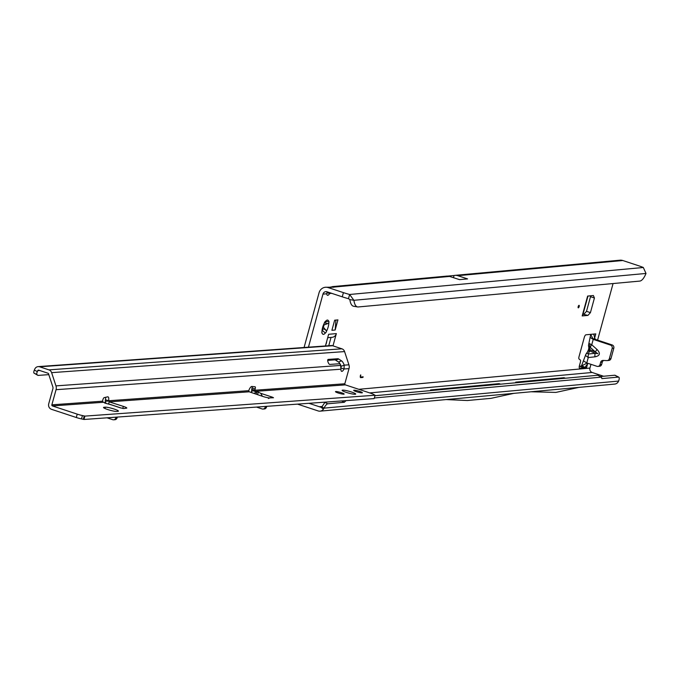 <?xml version="1.0" encoding="UTF-8"?>
<svg xmlns="http://www.w3.org/2000/svg" width="680" height="680" viewBox="0 0 680 680"><rect width="100%" height="100%" fill="white"/><g stroke="black" fill="none" stroke-linecap="round" stroke-linejoin="round"><path stroke-width="1.02" d="M327.437 323.705L323.969 324.964A3.97 1.369 -71.7 0 1 323.731 326.043A3.97 1.369 -71.7 0 1 323.374 327.139L326.545 331.135A7.489 2.592 108.3 0 0 328.185 326.961A7.489 2.592 108.3 0 0 328.805 322.889L327.437 323.705L324.445 322.711M578.196 306.62A1.326 0.459 108.3 0 0 578.136 307.692A1.326 0.459 108.3 0 0 578.629 307.649A1.326 0.459 108.3 0 0 579.173 306.527A1.326 0.459 108.3 0 0 578.909 305.354A1.326 0.459 108.3 0 0 578.196 306.62M589.96 344.029A4.581 3.23 113.4 0 0 590.07 347.25L590.299 347.403A4.581 1.207 -48.2 0 1 591.753 344.76L588.914 343.349M588.931 349.274A4.581 0.637 15.3 0 0 588.591 349.409L587.554 351.806A4.581 2.72 34.1 0 1 589.883 350.974L589.84 347.497A4.581 3.579 170.8 0 1 588.472 345.431L588.846 347.726A4.581 3.579 -9.2 0 0 590.215 349.784L595.535 352.087L597.788 353.668L595.204 353.277A4.581 1.708 83.8 0 0 594.966 356.83C600.04 355.819 600.712 353.362 596.989 349.444L591.753 344.76L593.223 339.379L590.478 337.646M324.708 322.167L328.601 321.224A7.489 2.592 108.3 0 0 326.68 320.305A7.489 2.592 108.3 0 0 325.397 321.512A1.759 0.612 108.3 0 0 324.25 323.306A7.489 2.592 108.3 0 0 321.997 331.551A1.759 0.612 108.3 0 0 322.091 333.208A1.759 0.612 108.3 0 0 322.201 333.217A7.489 2.592 108.3 0 0 322.311 333.531A7.489 2.592 108.3 0 0 325.405 332.92A1.759 0.612 108.3 0 0 326.536 331.177A1.759 0.612 108.3 0 0 326.545 331.135M325.176 332.86L322.397 330.48A1.759 0.612 108.3 0 0 322.609 329.876A1.759 0.612 108.3 0 0 322.745 328.754L322.635 327.42M323.536 324.819L323.969 324.964M328.805 322.889A1.759 0.612 108.3 0 0 328.814 322.847A1.759 0.612 108.3 0 0 328.712 321.232A1.759 0.612 108.3 0 0 328.601 321.224M330.939 286.935L334.126 287.045A5.287 0.739 -164.7 0 1 333.736 287.215A5.287 0.739 -164.7 0 1 332.707 287.173L325.38 287.266A7.93 7.361 84.8 0 1 328.176 287.589L343.417 292.621A17.629 2.465 15.3 0 0 349.622 294.482L348.475 298.69L349.851 299.6L353.898 300.297A17.629 6.375 99.8 0 0 357.595 306.935A17.629 6.375 99.8 0 0 358.216 306.96L639.736 281.095A17.629 6.375 99.8 0 0 646 273.453L643.322 267.495A17.629 2.465 15.3 0 0 638.027 265.548L622.795 260.517A7.93 7.361 -95.2 0 0 619.99 260.194L455.013 275.357A7.93 7.361 84.8 0 1 457.81 275.68L622.795 260.517M579.233 366.571L581.944 365.712L584.842 367.438L584.452 367.752L580.21 366.486M325.38 287.266A7.93 7.361 84.8 0 0 319.039 292.825L304.079 347.497M331.032 337.407L328.754 345.721M583.006 314.202L587.945 315.401L590.435 312.622L586.509 311.321L584.027 314.109M590.138 295.834L590.504 296.701L586.509 311.321M327.7 337.714L332.129 337.305A5.287 4.904 -95.2 0 0 336.353 333.6L328.627 334.305L325.44 345.958M336.353 333.6L332.996 345.865M587.579 363.876L586.577 367.557L587.579 363.876M595.782 333.888L594.635 338.096L595.782 333.888L585.965 334.789A2.643 0.918 108.3 0 0 584.29 337.407L579.02 356.677A2.643 0.918 108.3 0 0 579.079 359.048L580.287 359.933A2.643 0.918 -71.7 0 1 580.354 362.312L579.411 365.755A2.643 0.918 108.3 0 0 579.564 368.177A2.643 0.918 108.3 0 0 579.7 368.186L586.577 367.557M327.497 291.95L326.74 293.777A5.287 1.827 108.3 0 0 327.462 295.298A5.287 1.827 108.3 0 0 329.664 293.514L330.174 292.833M343.417 292.621L342.261 296.828L327.029 291.797A3.528 3.272 84.8 0 0 322.966 294.125L308.448 347.183M369.707 392.912L592.161 372.47A3.528 3.272 -95.2 0 1 589.942 368.067L590.962 364.335M597.584 340.127L613.071 283.543M360.825 375.046A1.692 0.586 108.3 0 0 360.782 377.009A1.692 0.586 108.3 0 0 360.876 377.026L363.146 376.813L362.916 377.434L360.706 377.638A2.337 0.807 108.3 0 1 360.587 377.621A2.337 0.807 108.3 0 1 360.638 374.901L360.613 374.969M335.172 329.995L337.934 319.898L334.662 320.195L331.899 330.301L335.172 329.995L335.903 320.084M590.504 296.701L594.431 298.001L593.385 295.536L587.622 296.072L582.19 315.936L587.945 315.401M594.431 298.001L590.435 312.622M587.554 351.806L585.88 354.28A4.581 2.72 34.1 0 1 588.208 353.447L589.883 350.974L595.204 353.277L588.489 354.008A4.581 1.708 -96.2 0 0 588.251 357.561L585.59 355.495A4.581 2.72 34.1 0 1 585.88 354.28L581.476 365.984L587.104 363.052L596.981 366.316A2.643 2.457 -95.2 0 0 600.032 364.574L600.652 362.304A2.643 2.457 84.8 0 1 603.067 360.442L606.917 360.596A2.643 2.457 -95.2 0 0 609.331 358.734L612.162 348.389A2.643 2.457 -95.2 0 0 610.495 345.083L593.223 339.379M584.027 361.207L587.775 363.622L584.842 367.438M588.472 345.431L590.725 334.381M608.558 360.442A2.643 2.457 -95.2 0 0 610.971 358.581L613.802 348.236A2.643 2.457 -95.2 0 0 612.136 344.938L595.706 339.507L593.546 339.49M597.915 366.426L599.556 366.274A2.643 2.457 -95.2 0 0 601.664 364.421L602.284 362.151A2.643 2.457 84.8 0 1 603.729 360.468M457.81 275.68L467.568 278.902L459.544 279.642L449.59 276.428L446.896 276.165M448.01 276.063L454.062 275.51A7.93 7.361 84.8 0 1 455.013 275.357M342.261 296.828A17.629 2.465 15.3 0 0 348.475 298.69M334.126 287.045A5.287 0.739 -164.7 0 1 334.118 287.053L449.59 276.428M322.048 406.487L319.328 406.733L320.909 407.26A0.884 0.816 -95.2 0 0 321.164 407.295L323.374 409.267A5.287 4.904 84.8 0 1 320.042 411.162L614.652 384.089A5.287 4.904 -95.2 0 0 617.992 382.202L618.621 381.072A5.287 1.708 116.6 0 0 618.783 377.153A5.287 1.708 116.6 0 0 618.435 377.094L601.894 378.615L601.435 377.128L597.703 375.258L374.944 395.717M618.435 377.094L614.703 375.224L600.287 376.55M614.703 375.224A5.287 1.708 -63.4 0 1 615.052 375.284A5.287 1.708 -63.4 0 1 615.307 375.53M493.858 384.795L499.094 383.648L430.559 389.946L432.131 390.464M499.094 383.648L500.667 384.166M558.935 378.82L563.975 377.714L515.729 382.151L517.242 382.644M563.975 377.714L565.488 378.216M592.161 372.47L603.585 376.244M319.328 406.733L308.933 403.3M326.901 292.596L329.664 293.514L331.661 293.326M360.264 376.575A1.692 0.586 108.3 0 0 360.468 376.907A1.692 0.586 108.3 0 0 360.561 376.916L360.706 376.966M362.78 376.848L362.916 377.434M362.601 377.332L360.442 377.527M321.912 406.784L324.921 402.39L327.751 403.801A5.287 1.708 116.6 0 0 324.046 408.136L321.912 406.784M325.779 402.092L324.921 402.39M346.052 400.63L344.293 402.279L327.751 403.801M344.293 402.279L341.64 400.953M601.435 377.128L374.323 397.995M321.164 407.295A0.884 0.816 -95.2 0 0 321.759 407.005M618.621 381.072L324.046 408.136L323.374 409.267M513.859 393.354L491.002 398.344L467.347 400.52L446.123 399.576M320.042 411.162A5.287 4.904 84.8 0 1 318.172 410.941L297.525 404.124M435.421 390.167L430.559 389.946M643.322 267.495L349.622 294.482L353.898 300.297L646 273.453M354.17 306.255A17.629 6.375 -80.2 0 1 353.541 306.238A17.629 6.375 -80.2 0 1 349.851 299.6M322.771 326.944L323.374 327.139M321.852 332.444L322.201 333.217L321.852 332.444M520.404 382.355L515.729 382.151M578.943 387.37L555.883 392.411L531.106 391.765M453.458 277.712L454.062 275.51M592.773 334.161L593.887 334.381L594.685 338.368L595.706 339.507M590.69 334.356L593.062 339.056L594.685 338.368M590.299 347.403L595.535 352.087A4.581 1.207 -48.2 0 1 596.989 349.444M325.848 344.488A6.171 5.721 84.8 0 0 326.519 342.524L326.74 341.216M582.19 315.936A5.287 0.739 15.3 0 0 582.573 315.775L587.979 296.038M355.207 394.273A7.046 0.935 15.5 0 0 355.716 394.077A7.046 0.935 15.5 0 0 350.37 391.646A7.046 0.935 15.5 0 0 342.644 390.125A7.046 0.935 15.5 0 0 342.125 390.32A7.046 0.935 15.5 0 0 347.471 392.751A7.046 0.935 15.5 0 0 355.207 394.273M362.041 392.87A4.497 0.595 15.5 0 0 362.372 392.743A4.497 0.595 15.5 0 0 358.964 391.195A4.497 0.595 15.5 0 0 354.034 390.218A4.497 0.595 15.5 0 0 353.702 390.346A4.497 0.595 15.5 0 0 357.111 391.892A4.497 0.595 15.5 0 0 362.041 392.87M343.808 394.179A4.497 0.595 15.5 0 0 344.139 394.051A4.497 0.595 15.5 0 0 340.731 392.504A4.497 0.595 15.5 0 0 335.801 391.527A4.497 0.595 15.5 0 0 335.478 391.654A4.497 0.595 15.5 0 0 338.887 393.21A4.497 0.595 15.5 0 0 343.808 394.179M254.142 393.474L256.241 391.825L258.162 392.088L260.78 393.329L262.352 396.27M111.333 404.846L105.298 403.206M250.886 392.36L252.722 390.668L255.263 391.349L254.787 390.243L255.178 388.943A2.201 0.765 108.3 0 0 255.213 388.815A2.201 0.765 108.3 0 0 255.094 386.784A2.201 0.765 108.3 0 0 255.034 386.775L251.889 386.486A5.287 1.827 108.3 0 0 248.736 390.677L249.203 391.791L262.65 396.372A5.287 0.697 15.5 0 0 269.467 397.885L273.513 397.749L272.204 397.103L268.353 398.471M251.557 391.45L252.033 387.906A2.201 0.765 108.3 0 0 252.076 387.778A2.201 0.765 108.3 0 0 252.254 386.521M120.003 407.711L123.666 408.57L126.514 408.17A5.287 0.697 15.5 0 0 126.786 408.034A5.287 0.697 15.5 0 0 123.352 406.385L109.2 401.854L108.562 400.758A5.287 1.827 108.3 0 0 108.026 396.874A5.287 1.827 108.3 0 0 107.763 396.839A5.287 1.827 108.3 0 0 107.644 396.856L104.218 397.613A2.201 0.765 108.3 0 0 102.841 399.899L102.51 401.192L103.139 402.288L52.411 405.934A0.884 0.816 85.9 0 1 51.858 404.838L56.049 389.691A6.171 5.729 -94.1 0 0 55.955 385.883L51.62 372.649A4.403 4.097 -94.1 0 0 48.926 369.869L39.644 366.8A4.403 4.097 -94.1 0 0 34.757 369.138L34.348 370.099A3.528 1.139 116.7 0 0 34 373.107L37.978 375.411L48.816 374.637M38.165 366.613L331.126 345.55A4.403 4.097 85.9 0 1 332.605 345.738L341.887 348.806A4.403 4.097 85.9 0 1 344.582 351.585L348.916 364.82A6.171 5.729 85.9 0 1 349.01 368.628L344.82 383.775A0.884 0.816 -94.1 0 0 345.372 384.872L370.192 393.074A7.046 0.935 -164.5 0 1 373.864 394.596L375.079 395.241L374.144 398.616L83.972 419.475L81.498 418.914A7.046 0.935 -164.5 0 1 76.296 417.503L51.484 409.309A4.403 4.097 85.9 0 1 48.722 403.801L52.913 388.654A2.643 2.457 -94.1 0 0 52.87 387.022L48.535 373.796A0.884 0.816 -94.1 0 0 47.999 373.235L38.717 370.166A0.884 0.816 -94.1 0 0 37.74 370.634L37.332 371.594A3.528 1.139 116.7 0 0 36.983 374.603L37.978 375.411M256.462 407.074L262.14 408.952A2.643 2.457 85.9 0 0 265.149 407.354L266.45 407.26L266.764 406.334M266.45 407.26A2.643 2.457 85.9 0 1 264.325 408.969L263.024 409.062M104.04 407.277A7.046 0.935 15.5 0 0 103.522 407.473A7.046 0.935 15.5 0 0 108.868 409.904A7.046 0.935 15.5 0 0 116.603 411.425L117.904 411.332A7.046 0.935 15.5 0 0 118.422 411.137A7.046 0.935 15.5 0 0 113.075 408.705A7.046 0.935 15.5 0 0 105.341 407.184L104.04 407.277L103.861 407.906M104.95 403.104L104.49 402.9M375.079 395.241L84.898 416.109L82.433 415.548A7.046 0.935 -164.5 0 1 77.231 414.137L52.411 405.934M265.149 407.354L265.464 406.427M107.049 417.817L112.727 419.696A2.643 2.457 -94.1 0 0 115.736 418.098L116.05 417.171M117.351 417.078L117.036 418.004L115.736 418.098M113.619 419.806L114.92 419.713A2.643 2.457 -94.1 0 0 117.036 418.004M344.82 383.775L254.787 390.243L251.643 389.207M260.78 393.329L272.204 397.103L272 397.834M349.01 368.628L344.037 368.985L344.199 365.151A4.845 1.734 69.7 0 0 341.572 360.868L338.759 359.057A7.046 2.525 69.7 0 0 337.764 358.734L328.159 359.423A2.643 0.944 69.7 0 0 328.066 359.448A2.643 0.944 69.7 0 0 328.049 362.125A2.643 0.944 69.7 0 0 329.8 364.429L339.405 363.74A1.759 0.629 -110.3 0 1 340.603 365.355A4.845 1.734 69.7 0 0 340.62 365.415L340.96 369.206A4.845 1.674 108.3 0 0 341.632 371.339A4.845 1.674 108.3 0 0 344.037 368.985L340.901 367.948L341.113 366.299A4.845 1.734 69.7 0 0 338.487 362.006L335.673 360.196A7.046 2.525 69.7 0 0 334.679 359.873L327.709 360.375M248.736 390.677L108.562 400.758L105.417 399.721A5.287 1.827 108.3 0 0 105.612 397.307M348.916 364.82L344.199 365.151L341.113 366.299M108.604 404.013L109.2 401.854L249.203 391.791M108.562 401.055L105.29 401.225L105.417 399.721M105.969 403.376L105.29 401.225M83.972 419.475L84.898 416.109M588.846 347.726L588.591 349.409A4.581 0.637 15.3 0 0 589.747 350.192M322.745 328.754L325.779 329.757M322.966 294.125L326.74 293.777M589.942 368.067L358.793 389.308M594.966 356.83L588.251 357.561L586.781 362.95M328.176 287.589L332.707 287.173M610.495 345.083L612.136 344.938M612.162 348.389L613.802 348.236M609.331 358.734L610.971 358.581M600.652 362.304L602.284 362.151M600.032 364.574L601.664 364.421M588.489 354.008L588.208 353.447M255.977 394.094L257.074 391.858M109.42 404.209L120.844 407.983M102.697 401.99L104.873 402.713M255.263 391.349L345.372 384.872M256.241 391.825L252.722 390.668M37.74 370.634L39.703 370.498M338.487 362.006L341.572 360.868M344.582 351.585L51.62 372.649M340.62 365.415L55.955 385.883M334.679 359.873L337.764 358.734M335.673 360.196L338.759 359.057M252.033 387.906L255.178 388.943M340.96 369.206L56.049 389.691M102.51 401.192L51.858 404.838M48.926 369.869L341.887 348.806M332.605 345.738L39.644 366.8M36.983 374.603L34 373.107M37.332 371.594L34.348 370.099M122.774 408.484L123.352 406.385M76.296 417.503L77.231 414.137M81.498 418.914L82.433 415.548M83.317 419.296L84.252 415.93M257.354 394.57L258.502 392.224M104.975 408.501L105.341 407.184M332.282 286.628L447.381 276.054M615.052 375.284L618.783 377.153M357.595 306.935L353.541 306.238M607.223 360.587L608.855 360.434M102.654 401.931L105.009 402.713M110.432 404.498L120.198 407.728"/></g></svg>
